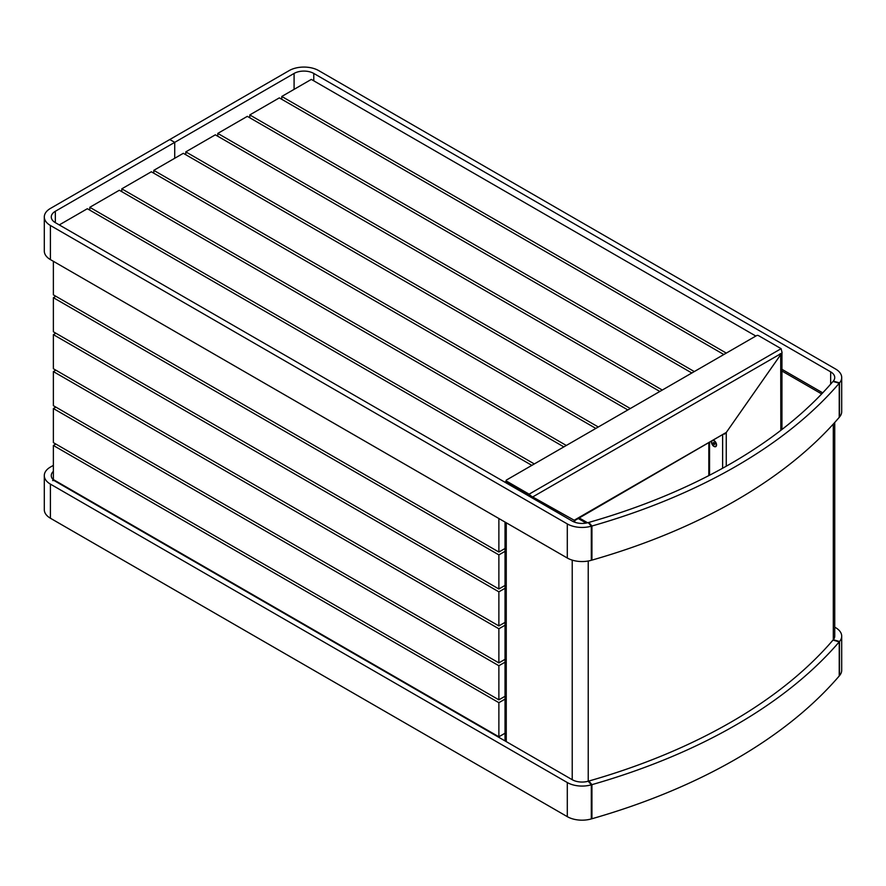 <?xml version="1.0" encoding="UTF-8"?>
<svg xmlns="http://www.w3.org/2000/svg" width="886" height="886" viewBox="0 0 886 886"><rect width="100%" height="100%" fill="white"/><g stroke="black" fill="none" stroke-linecap="round" stroke-linejoin="round"><path stroke-width="1.33" d="M841.7 377.547A20.887 12.061 0 0 1 839.54 382.874L833.305 381.102A13.921 8.04 0 0 0 834.734 377.547A13.921 8.04 0 0 0 830.658 371.854L313.777 73.438A13.921 8.04 0 0 0 294.086 73.438L174.719 142.358L169.791 139.523L289.168 70.603A20.887 12.061 0 0 1 318.705 70.603L835.587 369.019A20.887 12.061 0 0 1 841.7 377.547L841.7 411.647A20.887 12.061 0 0 1 839.54 416.985L839.23 416.896M174.719 142.358L174.719 158.273L174.719 142.358L169.791 139.523L50.413 208.443A20.887 12.061 180 0 0 44.3 216.959A20.887 12.061 180 0 0 50.413 225.487L567.295 523.914A20.887 12.061 180 0 0 591.305 526.195L588.226 522.596A13.921 8.04 180 0 1 572.223 521.068L55.342 222.652A13.921 8.04 180 0 1 51.266 216.959A13.921 8.04 180 0 1 55.342 211.278L174.719 142.358M839.54 382.874L839.54 416.985M591.305 526.195L591.305 560.306A20.887 12.061 180 0 1 567.295 558.014L50.413 259.598A20.887 12.061 180 0 1 44.3 251.07L44.3 216.959M567.295 816.648L567.295 782.537A20.887 12.061 180 0 0 591.305 784.83L591.305 818.93A20.887 12.061 180 0 1 567.295 816.648L50.413 518.232A20.887 12.061 180 0 1 44.3 509.705L44.3 475.594A20.887 12.061 180 0 1 50.413 467.066L53.37 465.371M591.305 784.83L588.226 781.219A13.921 8.04 180 0 1 572.223 779.702L55.342 481.286A13.921 8.04 180 0 1 51.266 475.594A13.921 8.04 180 0 1 53.37 471.341M567.295 782.537L50.413 484.121A20.887 12.061 180 0 1 44.3 475.594M834.734 627.166L835.587 627.653A20.887 12.061 0 0 1 841.7 636.17A20.887 12.061 0 0 1 839.54 641.508L833.305 639.736A13.921 8.04 0 0 0 834.734 636.17L834.734 422.467M839.54 641.508L839.54 675.619A20.887 12.061 0 0 0 841.7 670.281L841.7 636.17M833.305 639.736L833.305 424.062M588.847 781.95L588.847 781.042A539.585 311.529 0 0 0 832.995 640.091L839.23 641.874L839.23 675.985A546.551 315.549 0 0 1 591.937 818.753L591.937 784.653A546.551 315.549 0 0 0 839.23 641.874M588.847 781.042L591.937 784.653M591.305 818.022L591.937 818.753M588.847 523.327L588.847 522.419A539.585 311.529 0 0 0 832.995 381.456L839.23 383.239L839.23 417.35A546.551 315.549 0 0 1 591.937 560.118L591.937 526.018A546.551 315.549 0 0 0 839.23 383.239M588.847 522.419L591.937 526.018M591.305 559.387L591.937 560.118M781.95 371.024L821.665 393.949M781.95 369.318L822.717 392.852M52.617 480.544L54.655 480.544L55.596 481.43A13.921 8.04 -0 0 0 55.829 481.563L69.119 488.673M708.822 475.605L708.822 443.155M711.757 441.461A3.278 1.894 -120 0 0 711.679 441.881A3.278 1.894 -120 0 0 712.997 445.326A3.278 1.894 -120 0 0 715.633 446.322A3.278 1.894 -120 0 0 716.298 445.082A3.278 1.894 -120 0 0 713.363 440.541M713.296 442.502L714.769 443.521L714.681 444.451L713.906 444.407L713.296 442.502M714.736 443.93L713.906 444.407M714.747 443.742L714.149 442.9L713.219 443.432M714.216 442.734A1.041 0.598 -120 0 0 714.758 443.664M505.031 699.12L498.873 702.676L498.873 736.787L505.031 733.231M55.829 444.052L53.37 445.47L498.873 702.676M53.37 445.47L53.37 479.581L498.873 736.787M505.031 662.174L498.873 665.729L498.873 699.84L505.031 696.285M55.829 407.106L53.37 408.524L498.873 665.729M53.37 408.524L53.37 442.623L498.873 699.84M505.031 625.228L498.873 628.783L498.873 662.894L505.031 659.328M55.829 370.16L53.37 371.577L498.873 628.783M53.37 371.577L53.37 405.677L498.873 662.894M505.031 588.282L498.873 591.837L498.873 625.937L505.031 622.382M55.829 333.202L53.37 334.631L498.873 591.837M53.37 334.631L53.37 368.731L498.873 625.937M505.031 551.336L498.873 554.891L498.873 588.991L505.031 585.436M55.829 296.256L53.37 297.685L498.873 554.891M53.37 297.685L53.37 331.785L498.873 588.991M53.37 261.304L53.37 294.839L498.873 552.044L505.031 548.489M498.873 518.509L498.873 552.044M59.273 224.922L87.337 208.719L531.855 465.36M506.116 481.364L504.776 482.128M534.313 463.943L89.796 207.302L119.333 190.246L563.85 446.887M89.796 207.302L89.796 210.148M566.309 445.47L121.792 188.829L151.329 171.773L595.846 428.414M121.792 188.829L121.792 191.675M598.305 426.997L153.799 170.356L183.324 153.3L627.842 409.941M153.799 170.356L153.799 173.202M630.311 408.524L185.794 151.883L215.331 134.827L659.848 391.468M185.794 151.883L185.794 154.729M662.307 390.05L217.79 133.409L247.327 116.354L691.844 372.995M217.79 133.409L217.79 136.245M694.303 371.577L249.786 114.936L279.323 97.881L723.84 354.522M249.786 114.936L249.786 117.772M726.298 353.104L281.781 96.463L311.318 79.408L755.836 336.049M281.781 96.463L281.781 99.298M288.559 615.36A2.093 1.207 0 0 0 287.773 615.482M479.559 725.634A2.093 1.207 0 0 0 478.772 725.745M97.56 505.086A2.093 1.207 0 0 0 96.773 505.208M97.792 505.795A2.093 1.207 0 0 0 98.579 505.673M288.792 616.058A2.093 1.207 0 0 0 289.578 615.947M479.791 726.332A2.093 1.207 0 0 0 480.577 726.221M506.526 481.12L506.526 482.261L574.183 520.248L726.298 432.434L782.083 352.661L781.109 348.674L758.527 335.628A1.395 0.808 0 0 0 756.555 335.628L506.526 479.99A1.395 0.808 0 0 0 506.116 480.555A1.395 0.808 0 0 0 506.526 481.12L529.108 494.166L532.087 497.002M506.526 482.261A1.395 0.808 180 0 1 506.116 481.696L506.116 480.555M574.759 520.558L726.298 432.434M529.097 496.171L529.097 495.318L514.135 486.68L514.135 487.533M530.703 497.101L533.029 497.522L573.962 520.082M532.918 497.456L533.283 498.585M530.061 495.85L529.296 496.293M529.108 495.307L529.108 494.166L781.109 348.674M711.458 441.638A3.622 2.093 -120 0 0 713.994 446.433A3.622 2.093 -120 0 0 716.553 444.96A3.622 2.093 -120 0 0 713.994 440.519A3.622 2.093 -120 0 0 713.673 440.364M724.371 434.184L726.265 432.49L781.84 353.038M709.564 475.217L709.564 442.734M780.832 430.352L780.71 354.655M726.265 432.49L726.265 466.202M781.131 354.278L780.145 353.713M294.086 73.438L294.086 89.353M313.777 73.438L313.777 80.825M830.658 371.854L830.658 384.147M55.342 222.652L55.342 211.278M567.295 558.014L567.295 523.914M50.413 259.598L50.413 225.487M50.413 518.232L50.413 484.121M506.26 522.773L506.26 741.615M572.223 779.702L572.223 560.118M588.226 781.219L588.226 561.004M781.773 353.137L532.342 497.146M574.217 520.27L574.217 522.02M722.622 468.24L722.622 435.192M578.281 518.531L586.144 523.072M587.584 522.762L579.267 517.967M505.031 740.906L505.031 522.064M574.77 520.569L574.77 522.231M781.95 429.488L781.95 352.883"/></g></svg>
